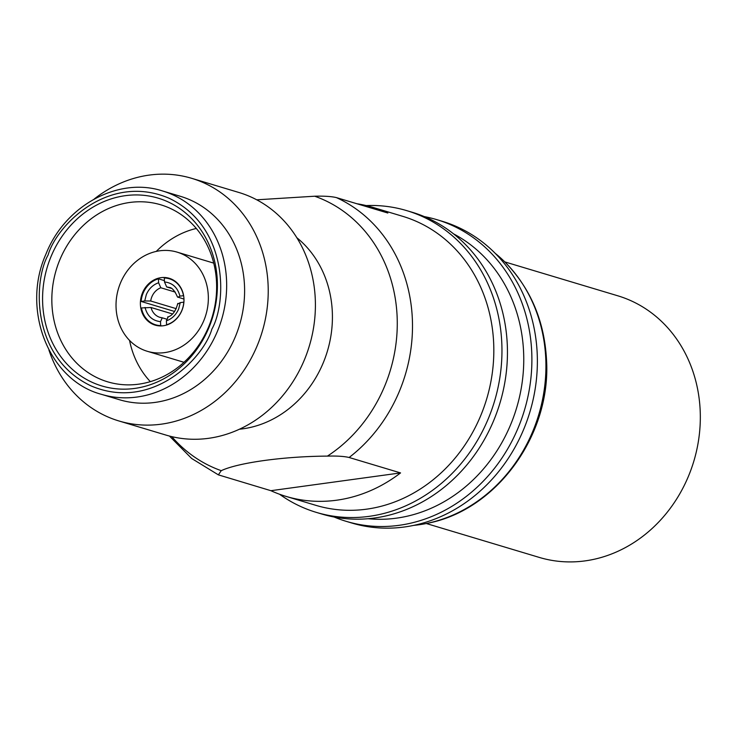 <?xml version="1.0" encoding="UTF-8"?>
<svg xmlns="http://www.w3.org/2000/svg" width="737" height="737" viewBox="0 0 737 737"><rect width="100%" height="100%" fill="white"/><g stroke="black" fill="none" stroke-linecap="round" stroke-linejoin="round"><path stroke-width="1.11" d="M175.305 292.119L160.804 287.762L158.593 282.759L158.4 278.816L164.415 280.622M413.586 525.398A150.892 132.992 -73.3 0 0 426.603 523.454A150.892 132.992 -73.3 0 0 545.739 358.044A150.892 132.992 -73.3 0 0 505.002 262.114A150.892 132.992 -73.3 0 0 495.2 253.325M334.156 517.033A157.497 138.814 -73.3 0 0 346.187 521.335L351.669 522.984A157.497 138.814 -73.3 0 0 537.172 352.894A157.497 138.814 -73.3 0 0 442.182 221.266L436.7 219.617A157.497 138.814 -73.3 0 0 424.282 216.595M346.187 521.335A157.497 138.814 -73.3 0 0 531.69 351.254A157.497 138.814 -73.3 0 0 436.7 219.617M368.076 518.719A150.892 132.992 -73.3 0 0 523.565 351.383A150.892 132.992 -73.3 0 0 453.531 233.85M279.553 494.241A157.497 138.814 -73.3 0 0 316.256 512.362L321.737 514.002A157.497 138.814 -73.3 0 0 507.249 343.921A157.497 138.814 -73.3 0 0 412.25 212.284L406.769 210.644A157.497 138.814 -73.3 0 0 366.151 205.568M316.256 512.362A157.497 138.814 -73.3 0 0 501.759 342.272A157.497 138.814 -73.3 0 0 406.769 210.644M171.795 436.636A144.986 127.787 -73.3 0 0 221.247 470.667L218.364 474.858L270.903 490.695A150.892 132.992 -73.3 0 0 286.011 496.388L315.915 505.352A150.892 132.992 -73.3 0 0 493.633 342.41A150.892 132.992 -73.3 0 0 402.632 216.3L372.729 207.327A150.892 132.992 -73.3 0 0 356.975 203.762M221.247 470.667C238.3 462.652 284.27 456.332 327.412 456.111C336.975 455.853 344.207 456.314 349.126 457.493A150.892 132.992 -73.3 0 0 412.305 318.006A150.892 132.992 -73.3 0 0 336.413 197.599L387.837 213.021A150.892 132.992 -73.3 0 0 372.729 207.327M239.396 429.229A106.285 93.673 -73.3 0 0 332.286 311.364A106.285 93.673 -73.3 0 0 296.845 237.729M336.413 197.599C331.457 196.42 324.225 195.959 314.699 196.217L256.743 199.81M94.198 199.045A126.663 111.637 106.7 0 1 149.187 175.102A126.663 111.637 106.7 0 1 191.675 178.317L238.852 192.468A126.663 111.637 106.7 0 1 315.243 298.319A126.663 111.637 106.7 0 1 208.543 438.322A126.663 111.637 106.7 0 1 166.065 435.106L118.887 420.956A126.663 111.637 106.7 0 1 48.918 349.992M191.675 178.317A126.663 111.637 106.7 0 1 268.065 284.169A126.663 111.637 106.7 0 1 161.366 424.162A126.663 111.637 106.7 0 1 118.887 420.956M162.49 190.947L180.436 196.328A106.174 93.581 106.7 0 1 244.472 285.062A106.174 93.581 106.7 0 1 155.028 402.42A106.174 93.581 106.7 0 1 119.422 399.721L101.476 394.341C48.642 380.43 20.986 309.457 46.044 253.878C65.105 205.549 118.316 176.521 162.49 190.947A106.174 93.581 106.7 0 1 226.526 279.682A106.174 93.581 106.7 0 1 217.406 331.318A106.174 93.581 106.7 0 1 101.476 394.341M42.7 304.012A98.021 86.395 -73.3 0 0 134.705 388.427A98.021 86.395 -73.3 0 0 217.277 280.078A98.021 86.395 -73.3 0 0 125.281 195.674A98.021 86.395 -73.3 0 0 42.7 304.012M51.949 304.602A92.411 81.448 -73.3 0 0 110.062 382.503A92.411 81.448 -73.3 0 0 216.521 282.041A92.411 81.448 -73.3 0 0 163.144 205.559A92.411 81.448 -73.3 0 0 51.949 304.602M129.546 340.411A89.767 79.117 -73.3 0 0 150.339 381.646M116.087 308.02A51.765 45.62 106.7 0 1 177.064 252.118A51.765 45.62 106.7 0 1 208.285 295.39A51.765 45.62 106.7 0 1 147.308 351.291A51.765 45.62 106.7 0 1 116.087 308.02M140.417 304.694A24.45 21.548 -73.3 0 0 155.157 325.128A24.45 21.548 -73.3 0 0 183.955 298.725A24.45 21.548 -73.3 0 0 169.215 278.282A24.45 21.548 -73.3 0 0 140.417 304.694M426.299 523.519L539.291 557.421A136.575 120.371 -73.3 0 0 700.15 409.929A136.575 120.371 -73.3 0 0 617.781 295.795L504.781 261.893M196.3 228.452A89.767 79.117 -73.3 0 0 156.244 251.428M286.011 496.388A150.892 132.992 -73.3 0 0 400.55 472.914L349.126 457.493M158.593 282.759C153.029 284.722 148.957 288.628 146.359 294.496L144.719 300.963L150.707 301.009L176.244 308.674M144.719 300.963L141.145 301.451A24.008 21.161 106.7 0 1 158.4 278.816M174.605 311.484L141.145 301.451M183.974 299.093L177.47 296.983C174.687 290.608 171.859 287.412 168.976 287.412A15.643 13.782 106.7 0 0 166.682 286.96L171.039 288.268M177.93 297.278L179.929 296.136L183.633 295.684M179.929 296.136C177.7 287.577 172.55 282.851 164.48 281.949L166.682 286.96M164.48 281.949L164.287 278.006A24.008 21.161 106.7 0 1 169.381 278.798A24.008 21.161 106.7 0 1 183.504 295.638M168.156 317.021L166.378 320.835C171.942 318.872 176.014 314.957 178.612 309.098L180.252 302.631L178.253 303.773M180.252 302.631L183.817 302.142A24.008 21.161 106.7 0 1 166.571 324.777L166.378 320.835M172.467 313.944L151.03 307.504L141.467 307.946A24.008 21.161 106.7 0 0 155.59 324.796L159.192 325.874M145.042 307.458C147.271 316.016 152.421 320.742 160.491 321.636L162.269 317.822L166.47 319.084M161.947 317.785A15.643 13.782 106.7 0 1 159.984 317.371L162.269 317.822M160.491 321.636L160.684 325.579A24.008 21.161 106.7 0 1 155.59 324.796M161.753 325.901L160.684 325.579M270.903 490.695L400.55 472.914M211.869 329.117C203.707 358.035 151.969 411.974 90.835 385.81C30.77 357.095 33.377 280.917 48.117 254.974C56.279 226.066 108.007 172.126 169.142 198.281C229.207 226.996 226.609 303.174 211.869 329.117M150.707 301.009A15.643 13.782 106.7 0 1 151.896 296.698A15.643 13.782 106.7 0 1 160.804 287.762M327.412 456.111A144.986 127.787 -73.3 0 0 397.086 315.74A144.986 127.787 -73.3 0 0 314.699 196.217M159.984 317.371A15.643 13.782 106.7 0 1 151.03 307.504M505.002 262.114C530.391 288.204 544.219 320.512 546.476 359.02C551.654 434.286 496.747 510.741 426.603 523.454M177.064 252.118L213.73 263.118M218.364 474.858L191.666 458.488L169.446 436.055M147.308 351.291L183.983 362.291M169.381 278.798L172.983 279.876M177.783 303.432C175.71 311.272 172.311 315.805 167.594 317.03"/></g></svg>

